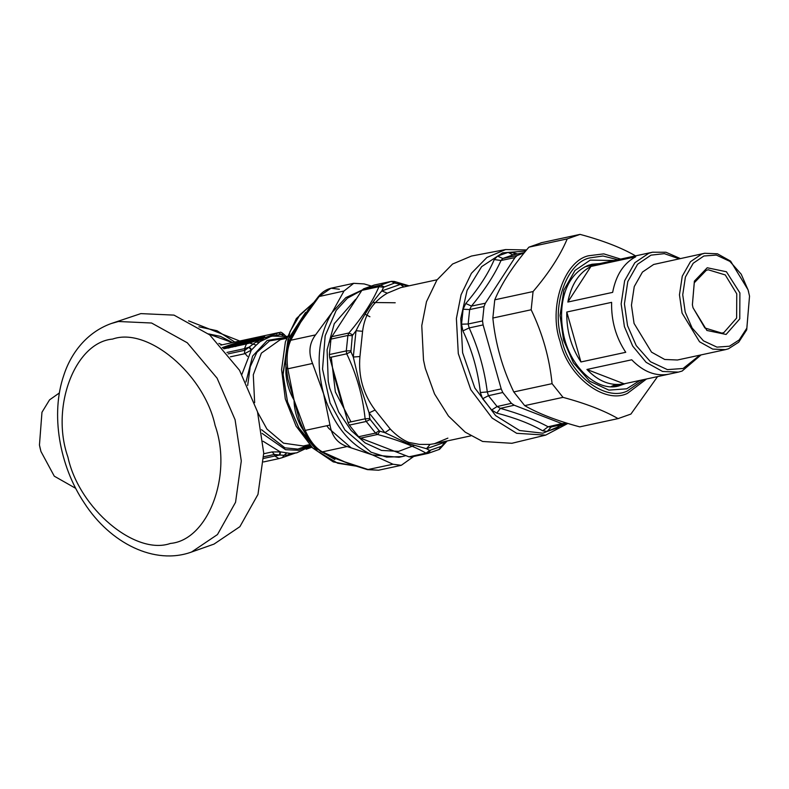 <?xml version="1.0" encoding="UTF-8"?>
<svg xmlns="http://www.w3.org/2000/svg" width="789" height="789" viewBox="0 0 789 789"><rect width="100%" height="100%" fill="white"/><g stroke="black" fill="none" stroke-linecap="round" stroke-linejoin="round"><path stroke-width="1.18" d="M505.631 249.551L471.457 256.05L452.57 264.029L436.919 280.026L426.484 301.704L421.77 325.63L423.506 360.05L425.291 368.325L434.522 393.908L448.438 416.01L465.214 432.155L482.621 441.475L511.874 443.29L545.682 435.114L516.687 433.309L492.158 418.081L470.806 389.717L458.291 353.6L456.387 318.509L461.062 294.79L471.408 273.31L486.912 257.461L505.631 249.551L526.579 249.955M517.515 253.969L513.57 252.766L508.106 252.391L497.543 256.109L494.259 259.571C488.223 273.744 478.726 288.389 465.776 303.489L471.457 306.083L469.662 309.564L484.022 306.556L485.363 303.223L514.941 257.618L517.091 255.567L524.281 252.756M484.022 306.556L482.523 320.945L483.105 324.91L501.212 388.918L502.771 392.508L511.41 403.327L514.231 405.221L561.916 423.614L567.271 423.249M513.116 254.867L502.8 258.476L501.035 260.478L514.941 257.618M465.776 303.489L463.104 309.219L469.662 309.564L468.153 323.983L469.169 327.928L483.105 324.91M463.104 309.219L461.535 324.2L462.916 330.877C472.216 350.641 478.026 371.185 480.353 392.518L487.286 391.936L488.45 395.693L502.771 392.508M480.353 392.518L482.621 398.731L488.45 395.693L497.1 406.532L500.404 408.367L514.231 405.221M482.621 398.731L491.626 410.004L496.794 413.101C515.404 417.983 530.711 423.89 542.724 430.824L548.089 426.77L550.525 427.145L564.727 423.9M542.724 430.824L547.152 431.425L557.715 427.707L562.034 424.028M494.259 259.571L501.035 260.478C494.456 275.006 484.594 290.204 471.457 306.083L485.363 303.223M462.916 330.877L469.169 327.928C478.489 348.56 484.535 369.893 487.286 391.936L501.212 388.918M496.794 413.101L500.404 408.367C519.556 413.761 535.455 419.886 548.089 426.77L561.916 423.614M513.57 252.766L514.418 254.6M425.291 368.325L423.506 360.05M358.601 436.731L349.32 425.113L348.038 422.5L329.644 357.506L329.358 354.557L330.976 339.102L331.824 336.686L361.855 290.382L363.581 288.833L374.262 285.036L391.393 281.348L380.505 285.174L378.937 286.693C372.753 301.299 362.743 316.734 348.906 332.997L347.9 335.453L346.282 350.908L346.726 353.817C356.687 374.657 362.812 396.325 365.12 418.811L366.244 421.464L375.525 433.082L377.615 434.463C397.587 439.868 413.722 446.091 426.04 453.142L428.299 453.32L411.168 457.018L408.958 456.831L360.543 438.151L358.601 436.731L375.525 433.082L379.193 430.755L379.963 431.218L377.615 434.463L360.543 438.151M447.886 438.132L434.443 443.704L430.104 444.394L419.462 444.414L408.889 442.432C402.666 439.966 396.443 435.498 390.23 429.009L375.091 410.043L369.084 412.874L369.824 418.525L365.12 418.811L348.038 422.5M369.824 418.525L370.159 419.442L366.244 421.464L349.32 425.113M375.091 410.043C363.265 394.293 358.216 376.452 359.942 356.539L362.585 331.311L356.036 330.709L352.298 335.69L350.927 351.726L346.726 353.817L329.644 357.506M352.693 334.842L348.906 332.997L331.824 336.686M403.8 286.949L400.388 284.395L394.648 283.004L383.562 287.245L378.937 286.693L361.855 290.382M395.467 283.054L393.612 281.525M430.104 444.394L426.484 448.714L429.729 450.42L441.633 446.229L440.716 447.974M429.729 450.42L426.04 453.142L408.958 456.831M362.585 331.311C364.725 314.259 372.97 301.546 387.31 293.183L381.837 290.924L400.388 284.395L408.524 285.934M350.927 351.726L353.285 357.032L356.036 330.709C363.68 315.196 372.28 301.931 381.837 290.924L383.562 287.245M379.963 431.218L384.884 432.668L369.084 412.874L359.823 384.48L353.285 357.032L359.942 356.539M441.633 446.229L445.045 442.185L426.484 448.714L407.272 443.231L384.884 432.668L390.23 429.009M446.041 441.199L445.045 442.185L445.104 441.406M369.913 316.754L365.011 314.17M326.804 425.744L328.757 428.388L350.947 447.649M330.719 340.572L329.546 342.022M234.806 342.071L216.995 330.719L198.917 326.804M188.571 320.837L239.698 341.016M657.562 376.609L630.904 414.077L618.063 418.604C604.127 410.566 585.773 403.485 563.011 397.36L552.073 383.661C549.519 358.078 542.546 333.451 531.165 309.771L533.068 291.555C548.858 273.053 560.249 255.498 567.222 238.899L580.053 234.382C602.816 240.507 621.17 247.588 635.115 255.626L635.392 255.912M540.909 242.825L580.053 234.382M618.911 418.426L579.757 426.869L618.901 418.426M613.171 386.748L615.588 385.663M589.708 265.765L587.065 265.775M541.747 242.647L528.906 247.164C513.116 265.676 501.725 283.221 494.762 299.82L492.849 318.036C495.413 343.619 502.386 368.256 513.767 391.936L524.695 405.625C538.64 413.663 556.995 420.744 579.757 426.869M531.165 309.771L492.849 318.036M494.762 299.82L533.068 291.555M513.767 391.936L552.073 383.661M563.011 397.36L524.695 405.625M567.222 238.899L528.906 247.164M586.917 369.469L631.733 359.794C643.37 371.856 655.777 376.639 668.944 374.154L624.129 383.819C610.962 386.314 598.565 381.521 586.917 369.469L624.129 383.819L610.814 386.699M580.931 361.964C571.088 347.121 566.384 330.473 566.798 312.02L580.931 361.964L625.746 352.298C615.903 337.455 611.189 320.807 611.613 302.355L566.798 312.02M567.843 302.049C571.167 284.721 578.86 272.856 590.922 266.465L567.843 302.049L612.649 292.374C615.982 275.045 623.675 263.181 635.737 256.79L590.922 266.465M680.266 258.536L666.005 252.263L652.513 252.214L598.249 263.921M652.513 252.214L648.785 253.269L634.849 262.717L624.641 280.736L621.15 303.923L624.405 326.616L632.679 346.055L646.142 362.348L662.543 371.461L678.392 372.112L668.944 374.154M615.745 384.499L611.702 386.255M678.392 372.112L682.12 371.057L701.066 354.902M699.873 355.158L683.096 368.483L667.425 369.627L650.461 361.727L636.23 345.612L627.561 325.719L624.424 303.883L627.788 281.574L637.601 264.236L651.014 255.143L664.368 253.654L679.073 258.792M725.466 349.635L677.455 360.001L664.713 359.478L651.527 352.15L634.06 323.431L631.447 305.195L634.257 286.555L642.453 272.077L653.657 264.473L704.666 253.269L701.668 254.117L690.464 261.711L682.268 276.189L679.457 294.83L682.071 313.065L699.547 341.785L712.733 349.113L725.466 349.635L728.464 348.787L738.711 342.189L746.719 329.812L749.53 296.131L746.838 328.135L739.204 339.931L729.43 346.223L716.964 347.13L703.463 340.838L692.131 328.007L685.227 312.178L682.732 294.79L685.404 277.038L693.225 263.23L703.906 255.991L716.373 255.084L729.874 261.376L741.206 274.207L748.11 290.036L749.53 296.131M739.904 292.926L726.422 271.751L707.23 267.767L694.379 281.14L692.387 304.781L693.028 307.779L706.905 330.463L726.097 334.447L739.766 318.894L739.904 292.926M692.397 304.83L694.271 282.787L706.263 270.341L708.236 269.779L725.269 274.937L736.758 293.814L736.63 318.056L723.868 332.563L721.905 333.126L704.863 327.968L693.018 307.73M693.028 307.779L692.387 304.781M748.633 291.979L748.061 289.829L730.594 261.12L717.408 253.782L704.666 253.269M75.734 488.361L54.283 476.181L40.939 451.456L39.45 445.045L41.965 412.272L49.539 399.875L59.412 392.922M39.45 445.045L40.367 449.306M370.86 285.914L364.133 283.922L353.719 283.31L344.004 291.013L318.312 296.713C321.892 292.265 326.123 289.435 331.005 288.212L319.239 296.358L294.761 330.552M339.378 289.267L331.005 288.212L353.719 283.31M287.906 379.095L286.299 368.295C284.849 360.563 285.825 351.677 289.208 341.627L290.776 340.246L315.541 334.901C309.249 343.264 308.252 352.791 312.552 363.463L287.788 368.808L286.446 368.009M289.188 341.933C291.861 333.057 296.319 325.354 302.572 318.825L290.776 340.246C287.275 348.008 286.279 357.525 287.788 368.808L294.06 400.131C289.336 392.064 286.624 383.079 285.914 373.167L285.904 364.153M304.337 431.228L305.225 430.399L329.98 425.054C331.853 436.189 337.574 443.339 347.13 446.535L322.366 451.88L320.63 451.555L309.525 440.844L304.1 431.208L299.642 420.695M287.916 379.174L294.06 400.131L305.225 430.399C309.88 440.933 315.59 448.093 322.366 451.88L349.813 464.149M352.397 465.027L342.87 461.259L368.256 469.583L378.552 470.214L367.457 469.642L393.021 464.238L401.276 465.313L413.712 456.466M378.552 470.214L401.276 465.313M405.664 455.677L402.163 456.594L386.62 457.097L371.027 452.196L344.961 430.025L330.078 403.011L322.553 369.104L325.157 335.818L336.203 310.402L347.387 298.193L361.924 290.283M355.622 299.317L334.28 323.668L327.09 349.783L328.244 381.334L329.733 388.237L338.649 411.996L351.213 430.567L365.149 442.925L381.56 450.43L398.623 451.367L414.156 445.509M402.163 456.594L398.968 457.285L372.388 454.888C349.399 444.868 333.136 424.492 323.589 393.76C315.58 362.476 318.421 335.374 332.09 312.454L345.878 297.591L362.121 290.036M315.541 334.901L332.09 312.454L344.004 291.013M329.98 425.054L323.589 393.76L312.552 363.463M393.021 464.238L372.388 454.888L347.13 446.535M287.018 372.369L285.914 373.167M308.065 309.84L302.572 318.825L310.55 306.517M302.522 427.145L301.013 426.504C296.506 417.992 294.189 409.205 294.06 400.131L299.613 420.636M333.057 457.63L342.87 461.259L324.427 453.547M111.121 323.569L140.866 313.608L174.004 315.117L209.716 334.881L239.521 370.278L257.51 411.819L263.723 453.073L257.983 494.387L239.895 526.667L213.987 544.114L191.569 552.014L217.468 534.557L235.556 502.277L241.296 460.973L235.083 419.718L217.093 378.178L187.289 342.781L151.577 323.017L118.439 321.498L111.121 323.569C86.376 332.534 70.734 353.679 63.801 375.298C50.496 413.752 59.155 465.569 84.354 503.076C110.342 543.365 154.743 565.447 191.569 552.014M247.509 356.401L244.669 353.107M232.568 342.554L220.437 336.361L208.533 333.905M240.043 344.201L239.58 343.965L240.043 344.201C252.894 340.256 252.825 339.97 239.826 343.343L239.935 344.103M236.197 346.292L237.499 344.704L239.58 343.965C254.078 339.517 253.989 339.201 239.333 342.998L237.173 343.462C247.154 340.217 259.344 337.751 251.415 340.582L236.927 345.237M235.724 345.069L239.333 342.998L239.826 343.343L238.781 343.619L238.84 344.398M236.631 344.083L237.173 343.462M237.075 345.424L236.522 345.178M229.796 347.702L229.589 346.953L227.903 346.963L223.583 348.482M236.67 345.73L235.487 345.237L227.903 346.963M236.286 345.355L234.599 344.606L230.132 346.332M284.346 334.704L284.385 334.714C279.345 330.216 280.401 333.244 278.734 332.593L220.772 345.118L278.734 332.593M230.388 356.815L244.324 353.817L251.316 350.099L251.73 349.724L249.354 347.091L244.462 348.679L244.915 350.267L255.823 342.13L264.039 337.958L281.643 334.181L284.395 334.753L285.766 336.173M278.448 332.672L283.143 335.65M278.497 332.869L249.571 343.047L256.267 345.109L264.039 337.958L269.079 336.627M249.571 343.047L246.474 343.925L244.462 348.679L226.956 352.456M228.573 346.726L234.599 344.606M229.461 346.47L230.033 345.937L229.461 346.47M232.863 345.74L232.074 345.493M232.873 345.799L232.104 345.641L232.873 345.799M225.664 347.653L223.031 347.87M225.289 347.88L225.832 347.259M235.221 345.286L237.134 343.471L249.995 339.931C257.046 338.609 253.368 339.576 254.877 339.487L252.263 340.809L237.499 344.704M282.028 457.728L278.645 458.685L282.304 457.65L284.109 455.292L279.898 455.036L274.838 456.012L274.394 454.464L263.743 456.762M294.82 453.241L287.748 454.967L290.234 453.497L296.763 452.827L291.279 453.586L280.637 451.9L279.898 455.036L274.394 454.464L272.087 451.949L263.733 453.744M310.955 447.55L311.833 447.146M287.748 454.967L284.109 455.292L286.782 452.925M311.014 446.327L309.347 447.245M278.921 458.606L274.838 456.012L263.723 458.409M222.074 344.823L218.869 343.402M280.637 451.9L272.087 451.949M263.062 441.238L280.095 451.811L279.454 454.898M284.701 335.226L285.44 336.006M241.907 374.361L251.316 350.099L249.048 347.446M244.324 353.817L244.915 350.267L228.12 353.896M278.093 335.414L276.673 334.783M269.157 336.607L271.564 336.094L258.743 342.229L255.823 342.13M251.73 349.724L256.267 345.109M565.851 423.634L542.871 433.2L519.596 430.518L495.67 415.655L474.83 387.981L462.62 352.742L460.766 318.509L467.098 290.382L481.635 266.652L502.593 252.865L525.642 251.08M461.535 324.2L468.153 323.983L482.523 320.945M497.543 256.109L502.8 258.476L517.091 255.567M508.106 252.391L512.968 254.896L524.438 252.569L513.037 254.877M491.626 410.004L497.1 406.532L511.41 403.327M547.152 431.425L551.215 426.987M557.715 427.707L558.375 425.35M350.72 350.74L346.282 350.908L329.358 354.557M352.298 335.69L347.9 335.453L330.976 339.102M384.046 286.742L380.505 285.174L363.581 288.833M430.38 450.499L428.092 453.359L411.168 457.018M370.159 419.442L379.193 430.755M394.648 283.004L391.186 281.387M440.992 446.761L438.99 449.523M387.31 293.183L400.753 287.61L437.106 279.76M408.889 442.432L407.272 443.231M331.252 357.161L335.355 391.946L350.967 421.868M333.027 371.53L342.712 406.019M395.22 302.769L372.743 302.493M643.656 379.608L627.275 390.999C605.173 402.045 569.323 374.44 562.084 340.789C550.692 308.607 565.841 263.033 589.62 257.934L602.974 256.001L617.777 259.709M620.647 259.088L603.792 253.871L588.545 255.764C563.957 261.051 548.296 308.164 560.072 341.44C567.557 376.225 604.63 404.777 627.482 393.346L646.526 378.986M614.167 260.488L590.241 260.114L575.003 270.44L563.859 290.125L560.042 315.462L563.602 340.256L573.445 362.841L589.61 381.136L608.871 390.111L626.663 388.819L640.047 380.387M588.269 265.331L592.056 264.256L599.867 263.575M625.746 383.474L618.349 386.077C597.155 391.926 569.431 366.915 563.267 333.066C557.803 303.883 565.397 274.602 588.545 265.252L592.056 264.256M304.692 432.48L301.013 426.504M355.444 466.023L337.672 463.222L317.592 451.308L299.652 429.847L287.571 402.104L282.955 373.552L289.849 331.873L299.889 314.801L313.203 303.065M334.852 459.494L315.856 448.221L298.893 427.924L287.452 401.68L283.093 374.667L287.975 339.556L305.54 312.464M67.933 457.137C50.338 407.292 74.896 342.367 112.6 339.073C147.711 326.646 204.075 374.104 215.091 425.37C232.686 475.215 208.118 540.14 170.424 543.434C135.313 555.851 78.949 508.392 67.933 457.137M236.325 344.941L237.558 344.675M254.886 339.497L260.725 338.333M235.181 344.566L236.148 344.27M254.314 339.3L262.106 337.781M228.909 347.949L228.702 347.209L225.368 348.383M233.751 346.756L232.745 345.769L232.41 347.13M263.802 336.992L250.547 339.448L227.745 346.203L228.425 346.785M263.792 337.11L227.459 347.929C240.26 345.266 265.952 337.268 264.65 336.361C265.341 334.881 239.294 341.519 226.956 345.967L227.745 346.203L225.052 347.16M235.388 344.852L237.124 345.651M246.474 343.925L223.869 348.807M228.228 348.097L227.459 347.929L228.228 348.097M222.311 347.752L227.804 346.568M226.956 345.967L222.271 347.614M231.996 345.582L232.558 345.049L231.996 345.582M235.487 345.237L234.718 345.079L235.487 345.237M235.507 345.316L234.718 345.079M233.327 345.207L232.558 345.049L233.327 345.207M239.008 344.507L239.58 343.965L239.008 344.507M232.39 342.594L208.799 334.122M262.116 433.388L285.549 449.691L298.656 450.312L310.255 445.538M286.861 337.159L267.195 340.463L252.608 356.086L245.971 381.994M309.633 444.878L297.867 449.109L284.918 447.846L261.544 429.709M247.667 385.496L250.221 366.747L256.869 352.367L269.513 340.897L286.565 338.027M309.416 444.651L303.292 445.972L283.517 443.171L266.958 429.098L257.648 412.302M254.65 402.686L253.289 374.795L261.396 353.117L280.342 339.645L286.466 338.323M567.902 423.446L545.682 435.114M565.072 423.821L550.87 427.066M409.087 285.815L394.382 281.456L391.403 281.338M428.299 453.32L439.532 449.336L447.107 440.972M434.443 443.704L470.796 435.863M584.935 266.8L598.101 263.95M294.78 330.522L289.208 341.627M308.035 309.89L318.312 296.713M349.645 464.09L367.457 469.642M333.264 457.719L320.63 451.555M313.401 302.808L296.358 318.569L285.391 341.795L281.584 369.676L285.302 398.938L296.082 426.109L312.681 447.974L333.274 461.91L355.533 466.052M255.942 340.049L254.877 339.487M250.507 340.532L237.41 344.724L235.556 346.539M237.006 345.188L234.688 344.586L222.399 347.732M234.806 345.049L232.42 345.74M306.171 449.247L311.902 447.215M282.304 457.65L295.303 453.073M278.645 458.685L263.605 461.93M271.564 336.094L287.137 336.38M296.763 452.827L310.836 446.14"/></g></svg>
